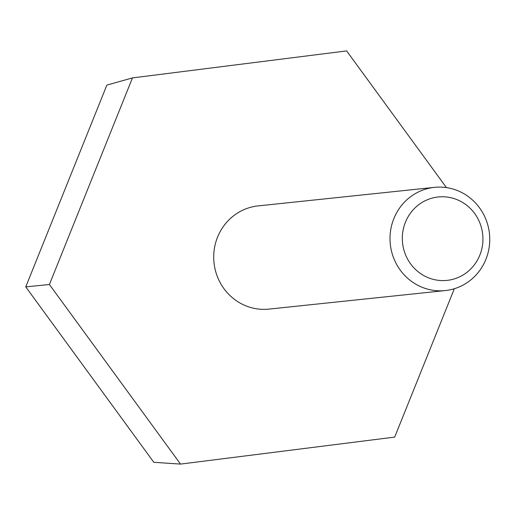 <?xml version="1.0" encoding="UTF-8"?>
<svg xmlns="http://www.w3.org/2000/svg" width="515" height="515" viewBox="0 0 515 515"><rect width="100%" height="100%" fill="white"/><g stroke="black" fill="none" stroke-linecap="round" stroke-linejoin="round"><path stroke-width="0.77" d="M446.428 187.602L346.627 50.908L132.464 77.907L49.414 284.505L180.527 464.092L394.696 437.093L454.333 288.728M180.527 464.092L153.811 462.296L25.75 286.887L106.869 85.104L132.464 77.907M25.75 286.887L49.414 284.505M445.308 290.569L269.004 309.103A51.893 49.852 -96 0 1 214.002 262.714A51.893 49.852 -96 0 1 258.15 205.897L434.46 187.357A51.893 49.852 -96 0 1 459.065 191.252A51.893 49.852 -96 0 1 489.25 246.775A51.893 49.852 -96 0 1 445.308 290.569A51.893 49.852 -96 0 1 390.306 244.174A51.893 49.852 -96 0 1 434.46 187.357M458.131 200.116A41.94 40.292 -96 0 1 467.105 272.197A41.94 40.292 -96 0 1 402.653 243.717A41.94 40.292 -96 0 1 458.131 200.116"/></g></svg>

